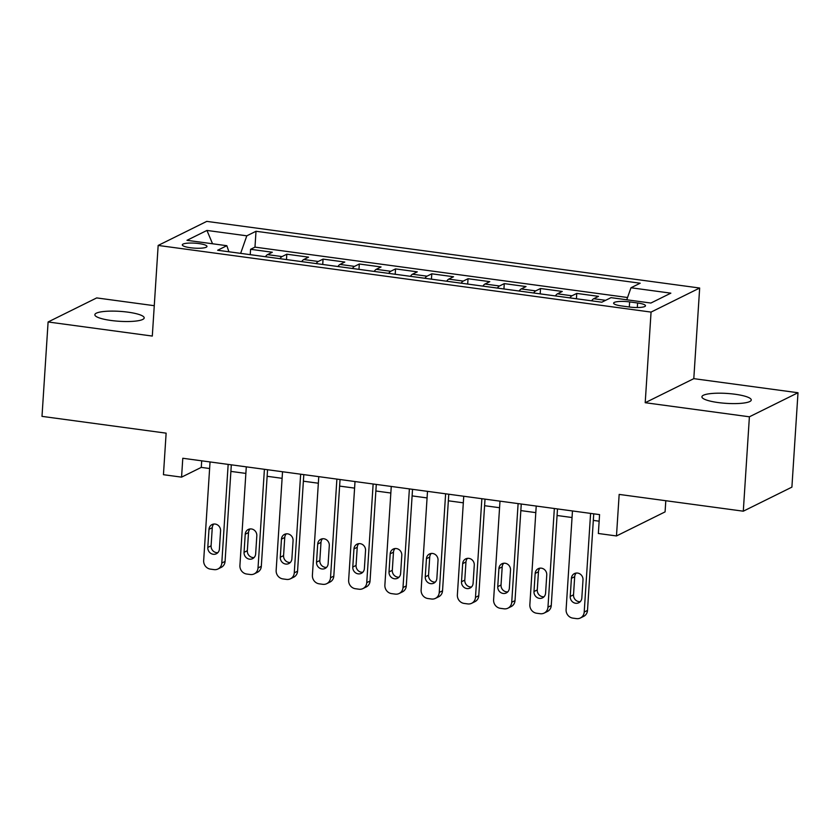 <?xml version="1.0" encoding="UTF-8"?>
<svg xmlns="http://www.w3.org/2000/svg" width="840" height="840" viewBox="0 0 840 840"><rect width="100%" height="100%" fill="white"/><g stroke="black" fill="none" stroke-linecap="round" stroke-linejoin="round"><path stroke-width="1.26" d="M111.111 320.481A24.717 4.967 3.7 0 0 144.186 317.909A24.717 4.967 3.7 0 0 127.932 312.155A24.717 4.967 3.7 0 0 94.857 314.717A24.717 4.967 3.7 0 0 111.111 320.481M718.179 402.56A24.717 4.967 3.7 0 0 751.254 399.998A24.717 4.967 3.7 0 0 734.99 394.233A24.717 4.967 3.7 0 0 701.915 396.806A24.717 4.967 3.7 0 0 718.179 402.56M190.439 247.737A12.358 2.489 3.7 0 0 206.976 246.456A12.358 2.489 3.7 0 0 198.849 243.569A12.358 2.489 3.7 0 0 182.311 244.86A12.358 2.489 3.7 0 0 190.439 247.737M154.266 305.697L96.705 297.917L48.101 321.972L42 416.367L166.131 433.156L163.443 474.695L181.566 477.141L201.275 467.387L209.622 468.52M699.668 288.026L206.766 221.382L158.161 245.438L651.063 312.092L699.668 288.026L693.798 378.651L645.204 402.707L749.396 416.798L798 392.742L693.798 378.651M798 392.742L791.9 487.137L743.295 511.193L619.164 494.413L616.476 535.952L665.081 511.886L665.805 500.714M749.396 416.798L743.295 511.193M591.654 300.825A15.456 4.977 -82.3 0 1 593.712 298.725L598.51 296.352L576.765 293.412L576.419 298.767M555.408 295.921A15.456 4.977 97.7 0 1 557.466 293.822L562.264 291.449L540.519 288.508L540.173 293.864M519.173 291.029A15.456 4.977 97.7 0 1 521.231 288.929L526.019 286.556L504.273 283.616L503.927 288.96M482.927 286.125A15.456 4.977 97.7 0 1 484.985 284.025L489.783 281.652L468.038 278.712L467.691 284.067M446.681 281.221A15.456 4.977 97.7 0 1 448.739 279.121L453.537 276.748L431.792 273.808L431.445 279.163M410.445 276.329A15.456 4.977 97.7 0 1 412.503 274.218L417.291 271.845L395.546 268.905L395.199 274.26M374.199 271.425A15.456 4.977 97.7 0 1 376.257 269.325L381.056 266.952L359.31 264.012L358.964 269.367M337.964 266.522A15.456 4.977 97.7 0 1 340.011 264.422L344.81 262.048L323.064 259.109L322.718 264.464M301.718 261.618A15.456 4.977 97.7 0 1 303.776 259.518L308.564 257.145L286.818 254.205L286.471 259.56M616.476 535.952L598.353 533.495L599.571 514.615L182.784 458.262L181.566 477.141M637.613 302.988L629.643 301.906A11.97 2.405 3.7 0 0 613.62 303.145A11.97 2.405 3.7 0 0 621.495 305.939L629.465 307.02A11.97 2.405 3.7 0 0 645.488 305.77A11.97 2.405 3.7 0 0 637.613 302.988L637.319 307.524M228.921 251.78L226.842 245.7L217.644 250.257L601.818 302.201L611.016 297.654L650.885 303.041L670.845 293.16L630.976 287.763L640.175 283.217L256.011 231.273L246.813 235.82L240.639 253.365M226.842 245.7L186.974 240.314L206.945 230.433L246.813 235.82M627.553 297.507L254.982 247.128L250.583 249.302L250.236 254.657M265.472 256.725A15.456 4.977 97.7 0 1 267.529 254.625L272.328 252.242L250.583 249.302M279.972 258.678A15.456 4.977 -82.3 0 1 282.03 256.578L286.818 254.205M316.218 263.582A15.456 4.977 -82.3 0 1 318.266 261.482L323.064 259.109M352.454 268.485A15.456 4.977 -82.3 0 1 354.512 266.385L359.31 264.012M388.7 273.389A15.456 4.977 -82.3 0 1 390.757 271.278L395.546 268.905M424.935 278.281A15.456 4.977 -82.3 0 1 426.993 276.181L431.792 273.808M461.181 283.185A15.456 4.977 -82.3 0 1 463.239 281.085L468.038 278.712M497.427 288.089A15.456 4.977 -82.3 0 1 499.485 285.989L504.273 283.616M533.663 292.981A15.456 4.977 -82.3 0 1 535.721 290.881L540.519 288.508M569.909 297.885A15.456 4.977 -82.3 0 1 571.966 295.785L576.765 293.412M645.204 402.707L651.063 312.092M48.101 321.972L152.303 336.063L158.161 245.438M230.895 471.398L245.868 473.413M267.141 476.291L282.104 478.317M303.377 481.194L318.35 483.221M339.623 486.098L354.596 488.114M375.869 490.991L390.831 493.017M412.104 495.894L427.077 497.921M448.35 500.798L463.323 502.824M484.596 505.701L499.558 507.717M520.832 510.594L535.805 512.62M557.077 515.498L572.05 517.524M593.324 520.401L599.151 521.188M201.695 460.814L201.275 467.387M626.755 299.775L630.976 287.763M254.982 247.128L256.011 231.273M206.945 230.433L212.552 243.768M590.594 513.398L584.21 612.045A7.728 7.151 -116.3 0 1 580.388 617.988A7.728 7.151 -116.3 0 1 576.481 618.618L572.849 618.125A7.728 7.151 -116.3 0 1 566.097 609.599L572.471 510.951M580.388 617.988L583.674 616.361A7.728 7.151 63.7 0 0 587.496 610.418L593.744 513.828M581.826 598.006A6.184 5.723 63.7 0 1 572.88 602.133A6.184 5.723 63.7 0 1 570.234 596.442L571.41 578.319A6.184 5.723 63.7 0 1 580.356 574.203A6.184 5.723 63.7 0 1 583.002 579.884L581.826 598.006M580.272 601.661A6.184 5.723 63.7 0 1 573.521 594.815L574.686 576.692A6.184 5.723 63.7 0 1 576.25 573.048M554.348 508.505L547.974 607.142A7.728 7.151 -116.3 0 1 544.152 613.085A7.728 7.151 -116.3 0 1 540.236 613.715L536.613 613.231A7.728 7.151 -116.3 0 1 529.851 604.695L536.225 506.048M544.152 613.085L547.438 611.468A7.728 7.151 63.7 0 0 551.26 605.525L557.498 508.925M545.591 593.114A6.184 5.723 63.7 0 1 536.634 597.23A6.184 5.723 63.7 0 1 533.988 591.538L535.164 573.416A6.184 5.723 63.7 0 1 544.11 569.3A6.184 5.723 63.7 0 1 546.756 574.99L545.591 593.114M544.026 596.757A6.184 5.723 63.7 0 1 537.274 589.922L538.45 571.788A6.184 5.723 63.7 0 1 540.005 568.145M518.112 503.601L511.728 602.249A7.728 7.151 -116.3 0 1 507.906 608.192A7.728 7.151 -116.3 0 1 503.99 608.811L500.367 608.328A7.728 7.151 -116.3 0 1 493.605 599.792L499.989 501.155M507.906 608.192L511.193 606.564A7.728 7.151 63.7 0 0 515.014 600.621L521.262 504.031M509.344 588.21A6.184 5.723 63.7 0 1 500.399 592.326A6.184 5.723 63.7 0 1 497.753 586.646L498.918 568.523A6.184 5.723 63.7 0 1 507.875 564.396A6.184 5.723 63.7 0 1 510.521 570.087L509.344 588.21M507.791 591.864A6.184 5.723 63.7 0 1 501.029 585.018L502.205 566.895A6.184 5.723 63.7 0 1 503.769 563.241M481.866 498.697L475.482 597.345A7.728 7.151 -116.3 0 1 471.66 603.288A7.728 7.151 -116.3 0 1 467.754 603.918L464.121 603.425A7.728 7.151 -116.3 0 1 457.37 594.899L463.743 496.251M471.66 603.288L474.947 601.661A7.728 7.151 63.7 0 0 478.769 595.718L485.016 499.128M473.099 583.307A6.184 5.723 63.7 0 1 464.153 587.433A6.184 5.723 63.7 0 1 461.507 581.742L462.683 563.619A6.184 5.723 63.7 0 1 471.629 559.493A6.184 5.723 63.7 0 1 474.275 565.183L473.099 583.307M471.544 586.961A6.184 5.723 63.7 0 1 464.793 580.115L465.959 561.992A6.184 5.723 63.7 0 1 467.523 558.337M445.62 493.805L439.247 592.442A7.728 7.151 -116.3 0 1 435.425 598.385A7.728 7.151 -116.3 0 1 431.508 599.014L427.886 598.521A7.728 7.151 -116.3 0 1 421.124 589.995L427.497 491.348M435.425 598.385L438.711 596.757A7.728 7.151 63.7 0 0 442.533 590.814L448.77 494.225M436.863 578.413A6.184 5.723 63.7 0 1 427.906 582.529A6.184 5.723 63.7 0 1 425.261 576.839L426.437 558.716A6.184 5.723 63.7 0 1 435.382 554.6A6.184 5.723 63.7 0 1 438.029 560.28L436.863 578.413M435.298 582.057A6.184 5.723 63.7 0 1 428.547 575.211L429.723 557.088A6.184 5.723 63.7 0 1 431.277 553.445M409.385 488.901L403.001 587.538A7.728 7.151 -116.3 0 1 399.179 593.481A7.728 7.151 -116.3 0 1 395.262 594.111L391.639 593.628A7.728 7.151 -116.3 0 1 384.878 585.091L391.262 486.455M399.179 593.481L402.465 591.864A7.728 7.151 63.7 0 0 406.287 585.921L412.534 489.321M400.617 573.51A6.184 5.723 63.7 0 1 391.671 577.626A6.184 5.723 63.7 0 1 389.025 571.935L390.191 553.812A6.184 5.723 63.7 0 1 399.147 549.696A6.184 5.723 63.7 0 1 401.793 555.387L400.617 573.51M399.063 577.154A6.184 5.723 63.7 0 1 392.301 570.318L393.477 552.195A6.184 5.723 63.7 0 1 395.042 548.541M373.139 483.998L366.755 582.645A7.728 7.151 -116.3 0 1 362.933 588.588A7.728 7.151 -116.3 0 1 359.026 589.218L355.394 588.725A7.728 7.151 -116.3 0 1 348.642 580.188L355.016 481.551M362.933 588.588L366.219 586.961A7.728 7.151 63.7 0 0 370.041 581.018L376.288 484.428M364.371 568.606A6.184 5.723 63.7 0 1 355.425 572.723A6.184 5.723 63.7 0 1 352.779 567.042L353.955 548.919A6.184 5.723 63.7 0 1 362.901 544.793A6.184 5.723 63.7 0 1 365.547 550.484L364.371 568.606M362.817 572.26A6.184 5.723 63.7 0 1 356.066 565.415L357.231 547.292A6.184 5.723 63.7 0 1 358.796 543.638M336.893 479.094L330.519 577.742A7.728 7.151 -116.3 0 1 326.697 583.684A7.728 7.151 -116.3 0 1 322.781 584.315L319.158 583.821A7.728 7.151 -116.3 0 1 312.396 575.295L318.769 476.648M326.697 583.684L329.983 582.057A7.728 7.151 63.7 0 0 333.806 576.114L340.043 479.525M328.135 563.703A6.184 5.723 63.7 0 1 319.179 567.829A6.184 5.723 63.7 0 1 316.533 562.139L317.709 544.016A6.184 5.723 63.7 0 1 326.655 539.9A6.184 5.723 63.7 0 1 329.301 545.58L328.135 563.703M326.571 567.357A6.184 5.723 63.7 0 1 319.82 560.511L320.995 542.388A6.184 5.723 63.7 0 1 322.55 538.734M300.657 474.201L294.273 572.838A7.728 7.151 -116.3 0 1 290.451 578.781A7.728 7.151 -116.3 0 1 286.534 579.411L282.912 578.918A7.728 7.151 -116.3 0 1 276.15 570.392L282.534 471.744M290.451 578.781L293.738 577.164A7.728 7.151 63.7 0 0 297.56 571.211L303.807 474.621M291.889 558.81A6.184 5.723 63.7 0 1 282.944 562.926A6.184 5.723 63.7 0 1 280.298 557.235L281.463 539.112A6.184 5.723 63.7 0 1 290.419 534.996A6.184 5.723 63.7 0 1 293.066 540.687L291.889 558.81M290.336 562.453A6.184 5.723 63.7 0 1 283.574 555.618L284.75 537.485A6.184 5.723 63.7 0 1 286.314 533.841M264.411 469.298L258.027 567.945A7.728 7.151 -116.3 0 1 254.205 573.888A7.728 7.151 -116.3 0 1 250.299 574.508L246.666 574.025A7.728 7.151 -116.3 0 1 239.915 565.488L246.288 466.851M254.205 573.888L257.491 572.26A7.728 7.151 63.7 0 0 261.314 566.317L267.561 469.728M255.654 553.907A6.184 5.723 63.7 0 1 246.697 558.023A6.184 5.723 63.7 0 1 244.052 552.342L245.228 534.208A6.184 5.723 63.7 0 1 254.173 530.093A6.184 5.723 63.7 0 1 256.82 535.784L255.654 553.907M254.09 557.561A6.184 5.723 63.7 0 1 247.338 550.715L248.504 532.591A6.184 5.723 63.7 0 1 250.068 528.938M228.165 464.394L221.791 563.042A7.728 7.151 -116.3 0 1 217.97 568.985A7.728 7.151 -116.3 0 1 214.053 569.615L210.43 569.121A7.728 7.151 -116.3 0 1 203.668 560.585L210.042 461.947M217.97 568.985L221.256 567.357A7.728 7.151 63.7 0 0 225.078 561.414L231.315 464.825M219.408 549.003A6.184 5.723 63.7 0 1 210.452 553.13A6.184 5.723 63.7 0 1 207.805 547.438L208.982 529.316A6.184 5.723 63.7 0 1 217.928 525.189A6.184 5.723 63.7 0 1 220.573 530.88L219.408 549.003M217.844 552.657A6.184 5.723 63.7 0 1 211.092 545.811L212.268 527.688A6.184 5.723 63.7 0 1 213.822 524.034M593.712 298.725L605.598 300.332M267.529 254.625L282.03 256.578M303.776 259.518L318.266 261.482M340.011 264.422L354.512 266.385M376.257 269.325L390.757 271.278M412.503 274.218L426.993 276.181M448.739 279.121L463.239 281.085M484.985 284.025L499.485 285.989M521.231 288.929L535.721 290.881M557.466 293.822L571.966 295.785M629.307 306.999L629.643 301.906M587.496 610.418L584.21 612.045M570.234 596.442L573.521 594.815M571.41 578.319L574.686 576.692M551.26 605.525L547.974 607.142M533.988 591.538L537.274 589.922M535.164 573.416L538.45 571.788M515.014 600.621L511.728 602.249M497.753 586.646L501.029 585.018M498.918 568.523L502.205 566.895M478.769 595.718L475.482 597.345M461.507 581.742L464.793 580.115M462.683 563.619L465.959 561.992M442.533 590.814L439.247 592.442M425.261 576.839L428.547 575.211M426.437 558.716L429.723 557.088M406.287 585.921L403.001 587.538M389.025 571.935L392.301 570.318M390.191 553.812L393.477 552.195M370.041 581.018L366.755 582.645M352.779 567.042L356.066 565.415M353.955 548.919L357.231 547.292M333.806 576.114L330.519 577.742M316.533 562.139L319.82 560.511M317.709 544.016L320.995 542.388M297.56 571.211L294.273 572.838M280.298 557.235L283.574 555.618M281.463 539.112L284.75 537.485M261.314 566.317L258.027 567.945M244.052 552.342L247.338 550.715M245.228 534.208L248.504 532.591M225.078 561.414L221.791 563.042M207.805 547.438L211.092 545.811M208.982 529.316L212.268 527.688"/></g></svg>
